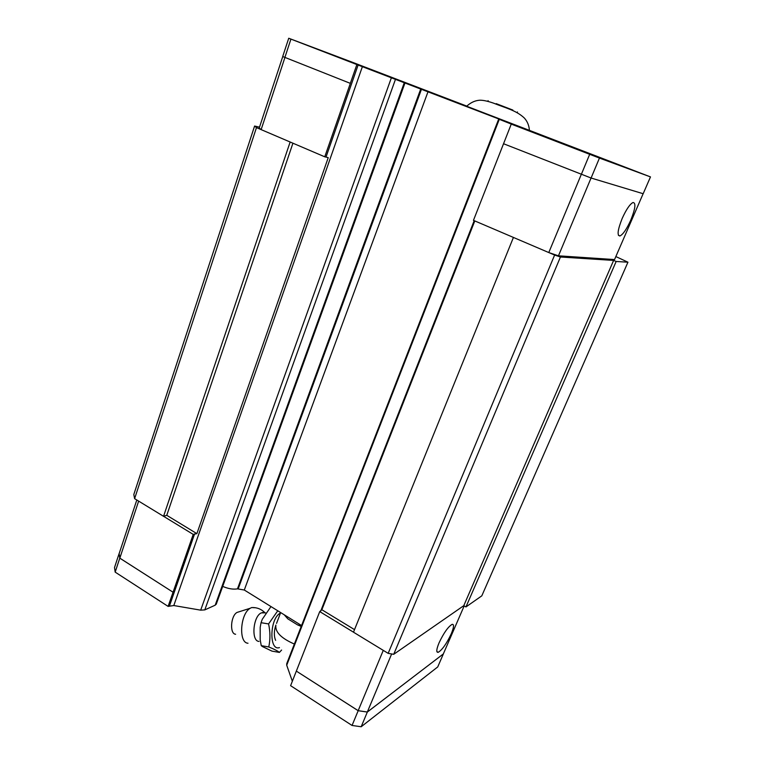 <?xml version="1.0" encoding="UTF-8"?>
<svg xmlns="http://www.w3.org/2000/svg" width="765" height="765" viewBox="0 0 765 765"><rect width="100%" height="100%" fill="white"/><g stroke="black" fill="none" stroke-linecap="round" stroke-linejoin="round"><path stroke-width="1.15" d="M259.019 641.414C250.968 641.347 253.014 616.227 261.324 612.899L265.034 612.832M439.053 642.858C443.767 632.904 448.127 626.736 452.115 624.355C454.247 624.116 453.951 627.31 451.216 633.917C446.559 643.757 442.218 649.896 438.202 652.325C436.079 652.602 436.356 649.447 439.053 642.858M248.003 643.241C238.317 642.973 240.229 613.501 250.27 608.242L251.685 607.553L255.615 607.764M235.62 634.252C229.49 633.984 230.676 615.758 237.035 612.43L239.053 611.799M268.764 646.951L261.248 645.66L262.51 646.588L271.986 651.13L279.416 652.411C277.59 650.91 274.042 649.083 268.764 646.951C270.38 639.569 270.313 631.89 268.582 623.924L277.762 610.776M270.973 606.559L262.271 619.296L261.047 622.71L260.205 627.31L260.186 639.731L261.248 645.66M275.63 640.353C273.841 636.107 273.927 631.01 275.878 625.053C274.941 631.938 281.109 638.259 294.362 644.044M630.762 220.157C626.726 229.041 623.14 234.31 620.004 235.955C616.906 235.811 617.632 229.969 622.184 218.436C626.267 209.447 629.872 204.131 633.009 202.495C636.107 202.792 635.361 208.682 630.762 220.157M351.03 61.86L345.627 59.794M346.019 59.938L346.822 60.244M347.979 60.693L350.322 61.592M602.772 158.891L596.815 156.605M598.536 157.418L597.733 156.959M598.852 157.389L600.745 158.116M601.873 158.699L603.356 159.263M346.296 60.167L348.171 60.856M350.284 61.697L351.479 62.156M196.873 533.645L166.77 515.314L163.557 516.298L193.21 534.391L196.873 533.645L328.233 157.657L324.752 156.806L350.341 83.366L282.706 56.524L288.73 38.25L345.857 59.794M464.518 105.407L650.48 176.906L643.174 193.727L591.087 178.025L503.542 143.734L473.459 220.358L513.43 237.437L353.478 632.196L388.171 653.358L393.717 654.305L560.429 257.011L613.616 260.416L616.16 261.477L627.941 262.204L615.854 256.562M345.321 59.794L345.981 60.043M349.901 61.544L348.104 60.856M602.342 158.881L600.506 158.173M597.685 156.777L596.117 156.481M512.866 110.064L496.198 103.638M488.099 100.645L487.831 101.334M517.456 111.948L517.159 112.713M464.518 105.398L466.717 106.201M350.58 61.573L466.803 106.105M346.038 59.861L347.253 60.32M347.779 60.521L348.687 60.856M349.031 60.99L350.36 61.487M350.322 83.356L356.873 64.566L288.73 38.25M356.873 64.566L544.202 136.371L498.694 119.101L512.703 124.638L511.259 124.102L503.542 143.734M650.48 176.906L599.444 158.068L511.259 124.102M581.333 174.391L589.672 154.339M591.087 178.025L599.444 158.068M284.848 57.557L290.92 39.13M324.752 156.806L261.142 129.61L284.896 57.576M301.563 625.54L244.293 590.016L237.475 588.859L420.827 88.74M389.901 173.091L390.628 173.33L421.553 89.017M643.135 193.717L614.544 259.565L558.46 255.816L548.782 252.555L513.411 237.437L554.615 255.051L388.171 653.358M548.782 252.555L581.304 174.382M261.142 129.61L259.23 128.023L282.754 56.553M558.46 255.816L591.058 178.016M354.52 629.633L321.864 609.743L319.732 611.589L296.342 671.106L358.173 710.675L367.324 712.024L443.308 653.979L464.183 605.909M296.342 671.106L358.183 710.714L367.334 712.052L443.327 653.941M136.801 499.994L119.139 553.65L119.828 558.154L173.062 592.225L193.21 534.391M119.149 553.621L119.78 558.144L173.062 592.225M284.207 614.773L287.831 618.847L297.518 624.862L301.439 625.856M301.228 626.42L297.518 624.862M281.606 650.04L279.416 652.402M268.582 623.915L261.047 622.71M296.323 671.125L290.604 685.679L352.053 725.459L361.185 726.75L437.733 666.927L443.346 653.979M292.345 681.232L286.712 665.225L286.751 663.609L498.684 119.101M237.475 588.859C233.143 589.595 228.219 588.773 222.701 586.382M216.332 603.977L215.185 605.192L204.791 609.896L200.679 610.154L173.798 605.536L168.109 606.396L173.043 592.234M119.091 553.64L114.521 567.534L115.171 572.124L168.109 606.396M119.78 558.144L115.171 572.124M367.334 712.052L361.185 726.75M358.183 710.714L352.053 725.459M319.732 611.589L353.487 632.177M383.265 650.374L358.173 710.675M138.637 501.113L119.828 558.154M391.651 653.951L367.324 712.024M474.797 220.932L321.864 609.743M244.293 590.016L428.094 91.523M390.628 173.33L238.183 588.897M163.557 516.298L290.145 142.013L256.466 127.621L134.611 498.656L163.538 516.308M259.517 127.172L254.592 126.043L133.808 494.515L134.611 498.656M627.941 262.204L481.807 595.839L465.962 606.932L463.772 605.679L393.717 654.305M166.77 515.314L292.928 143.198M554.615 255.051L560.429 257.011M254.592 126.043L256.466 127.621M465.962 606.932L616.16 261.477M463.772 605.679L613.616 260.416M279.445 647.601C268.735 651.426 269.72 617.881 280.487 613.052M326.024 157.064L358.116 65.025M194.597 533.913L169.534 605.784M320.717 611.053L474.195 220.674M286.712 665.225L499.277 119.34M215.185 605.192L404.312 82.61M204.791 609.896L395.486 79.292M200.679 610.154L391.393 77.743M173.798 605.536L362.38 66.651M262.376 612.507L265.675 612.975M280.669 612.574L276.548 623.379M618.407 235.295L620.004 235.955M466.65 106.268C470.274 102.912 474.185 100.942 478.383 100.358C481.577 99.842 486.578 100.751 493.377 103.093C506.315 108.286 516.136 110.332 524.36 118.049C527.401 121.453 529.084 125.565 529.409 130.366M251.685 607.553C256.868 607.343 261.267 609.055 264.9 612.689M237.035 612.43L250.27 608.242M438.202 652.325L436.844 651.512M405.02 82.869L216.218 604.293"/></g></svg>
